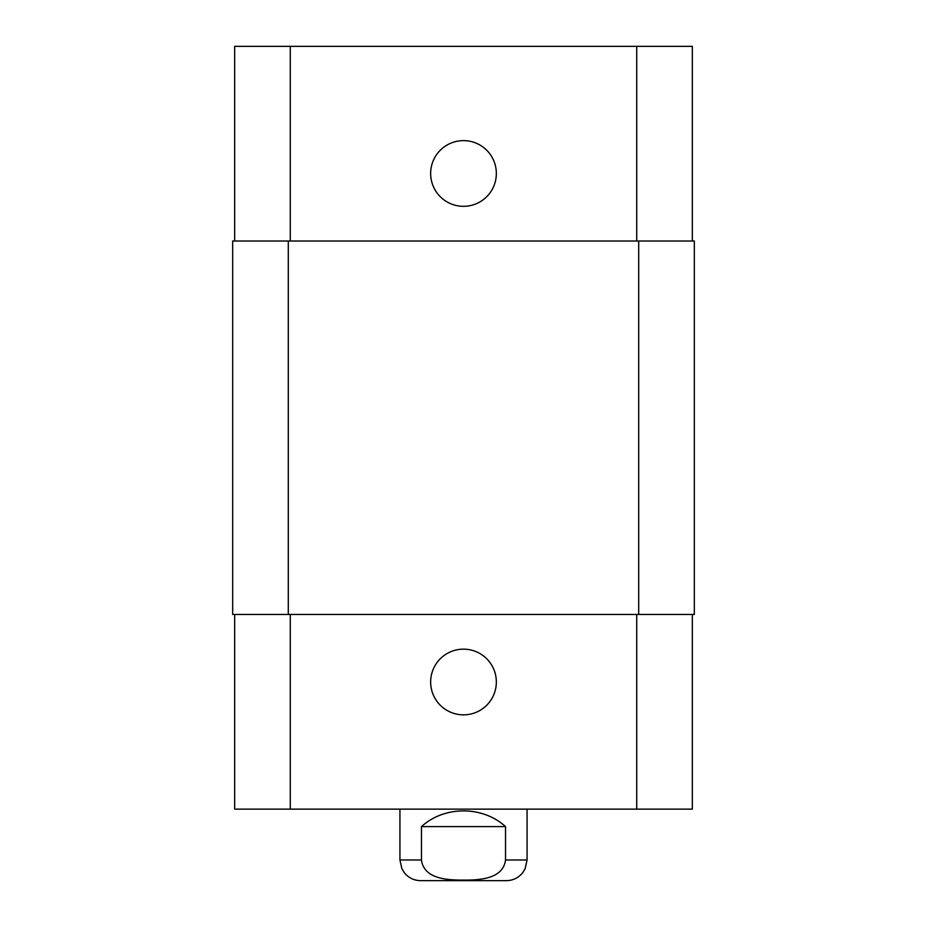 <?xml version="1.0" encoding="UTF-8"?>
<svg xmlns="http://www.w3.org/2000/svg" width="927" height="927" viewBox="0 0 927 927"><rect width="100%" height="100%" fill="white"/><g stroke="black" fill="none" stroke-linecap="round" stroke-linejoin="round"><path stroke-width="1.39" d="M463.5 880.65L497.266 880.65M505.539 826.617L505.539 859.989C503.06 879.352 478.819 880.117 463.5 880.094C448.181 880.117 423.94 879.352 421.461 859.989L421.461 826.617L505.539 826.617C482.573 805.656 444.427 805.656 421.461 826.617M527.069 809.144L527.069 859.989L525.099 868.784L522.631 872.782C518.425 877.881 513.013 880.511 506.409 880.65L420.591 880.65C413.987 880.511 408.575 877.881 404.369 872.782L401.901 868.784L399.931 859.989L421.461 859.989M430.649 682.005A32.851 32.851 0 0 1 479.919 653.558A32.851 32.851 0 0 1 479.919 710.453A32.851 32.851 0 0 1 430.649 682.005M430.649 173.476A32.851 32.851 0 0 1 479.919 145.029A32.851 32.851 0 0 1 479.919 201.924A32.851 32.851 0 0 1 430.649 173.476M692.342 241.02L692.342 46.35L234.658 46.35L234.658 241.02M692.342 614.474L692.342 809.144L234.658 809.144L234.658 614.474M638.703 614.474L694.323 614.474L694.323 241.02L232.677 241.02L232.677 614.474L638.703 614.474L638.703 241.02M694.323 614.474L694.323 241.02M527.069 859.989L505.539 859.989M290.278 614.474L290.278 809.144M636.722 614.474L636.722 809.144M290.278 241.02L290.278 46.35M636.722 241.02L636.722 46.35M288.297 614.474L288.297 241.02M399.931 809.144L399.931 859.989"/></g></svg>
